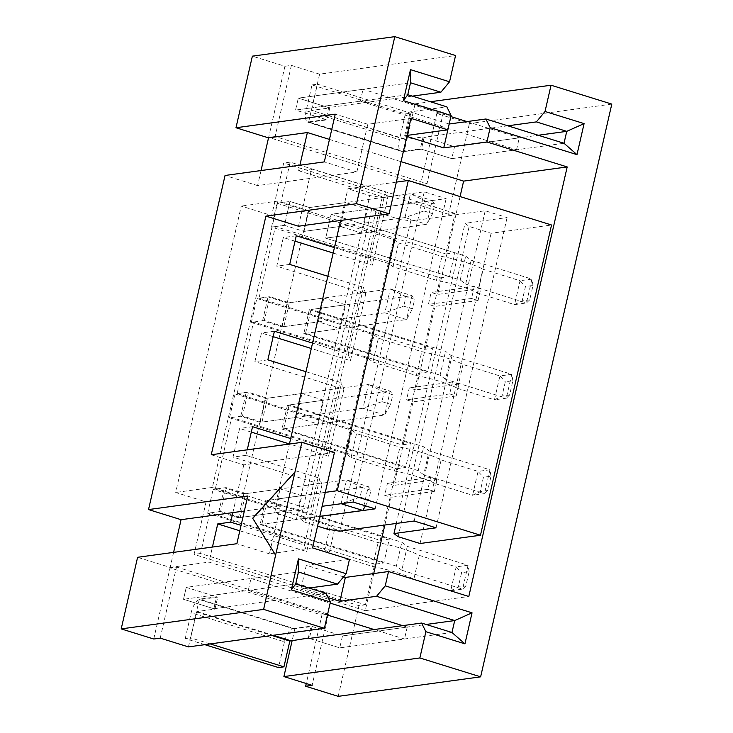<?xml version="1.0" encoding="UTF-8"?>
<svg xmlns="http://www.w3.org/2000/svg" width="733" height="733" viewBox="0 0 733 733"><rect width="100%" height="100%" fill="white"/><g stroke="black" fill="none" stroke-linecap="round" stroke-linejoin="round"><path stroke-width="0.55" stroke-dasharray="3.67 2.75" d="M294.95 472.602L253.114 518.368L276.02 555.266M456.21 395.948L458.95 384.019L452.435 381.994L449.705 393.923L456.21 395.948L413.055 401.858L393.923 485.383L387.418 483.359L384.678 495.288L391.193 497.313L384.843 525.011M437.088 479.474L430.573 477.449L427.843 489.378L434.348 491.403L437.088 479.474L393.923 485.383M434.348 491.403L391.193 497.313M373.729 573.554L365.226 610.671L468.808 596.488M460.067 196.572L437.647 294.464L431.141 292.44L428.411 304.378L434.916 306.403L415.785 389.929L409.28 387.904L406.54 399.833L413.055 401.858M480.811 288.555L474.297 286.53L471.566 298.468L478.072 300.493L480.811 288.555L437.647 294.464M478.072 300.493L434.916 306.403M458.95 384.019L415.785 389.929M329.456 139.407L401.033 161.663M298.459 226.231L311.571 168.957L298.624 170.725L299.889 165.227M298.624 170.725L387.592 198.386L372.291 265.209L333.167 253.041M295.033 241.184L283.323 237.547L276.762 266.189L365.73 293.841L350.429 360.663L311.305 348.496M273.171 336.649L261.461 333.002L254.901 361.644L343.869 389.296L328.567 456.118L289.443 443.96M251.309 432.103L239.599 428.466L233.039 457.099L322.007 484.751L306.706 551.573L239.819 530.784M365.226 610.671L208.987 562.101L212.433 547.056M215.282 489.085L380.198 540.349L396.599 468.754L231.674 417.489L215.282 489.085L224.344 487.839L243.869 493.914L280.125 488.948L301.831 495.691L296.361 519.56L274.664 512.807L280.125 488.948M237.144 393.621L402.06 444.885L418.461 373.299L253.536 322.034L237.144 393.621L246.206 392.384L265.74 398.45L301.987 393.493L323.693 400.236L318.223 424.095L296.526 417.352L301.987 393.493M374.737 564.208L209.812 512.944L200.521 553.516L365.446 604.78L374.737 564.208L383.799 562.971L389.26 539.103L380.198 540.349M259.006 298.166L423.921 349.43L440.322 277.834L275.397 226.57L259.006 298.166L268.067 296.929L287.602 302.995L323.849 298.029L345.555 304.781L340.085 328.641L318.388 321.897L323.849 298.029M396.599 468.754L405.661 467.507L411.131 443.648L402.06 444.885M418.461 373.299L427.522 372.052L432.992 348.193L423.921 349.43M440.322 277.834L449.384 276.598L454.854 252.729L445.792 253.975L455.083 213.404L448.605 214.293L469.377 123.611L436.822 113.487L420.54 184.606L268.635 137.392L284.926 66.272L252.372 56.157M611.798 104.104L469.377 123.611M338.197 696.35L358.968 605.669L365.446 604.78M296.361 519.56L260.105 524.516L265.575 500.657L301.831 495.691M209.812 512.944L218.874 511.707L238.408 517.773L274.664 512.807M238.408 517.773L243.869 493.914M340.249 226.442L345.71 202.574L367.416 209.317L361.946 233.186L340.249 226.442L303.993 231.399L309.463 207.54L345.71 202.574M247.25 449.824L245.986 455.33L319.762 478.264L304.461 545.077L241.065 525.369M305.991 371.723L341.633 382.8L326.322 449.622L290.68 438.545M327.853 276.268L363.495 287.345L348.184 354.167L312.542 343.09M311.571 168.957L385.356 191.89L370.046 258.712L334.413 247.626M211.251 454.753L243.796 464.869L334.431 452.463M232.865 512.596L243.796 464.869M312.57 547.918L269.414 553.827L280.345 506.1L244.346 511.029M318.223 424.095L281.967 429.062L287.437 405.202L323.693 400.236M231.674 417.489L240.736 416.243L260.27 422.318L296.526 417.352M260.27 422.318L265.74 398.45M267.847 359.866L254.901 361.644M274.408 331.234L261.461 333.002M340.085 328.641L303.829 333.607L309.299 309.738L345.555 304.781M253.536 322.034L262.606 320.788L282.132 326.863L318.388 321.897M282.132 326.863L287.602 302.995M289.709 264.411L276.762 266.189M296.269 235.779L283.323 237.547M455.083 213.404L290.158 162.14L280.867 202.711L445.792 253.975M275.397 226.57L284.468 225.333L271.522 227.102L388.701 263.532L393.062 266.821L436.465 280.308A41.094 6.982 12.9 0 1 477.696 293.127L483.157 269.268L520.045 280.73L514.584 304.598L526.45 302.967L531.92 279.108L471.154 260.215L465.702 256.11L331.16 214.283L367.416 209.317M529.73 299.843L522.171 300.878L525.451 286.557L533.001 285.522L529.73 299.843L526.45 302.967L465.693 284.083L460.232 279.969L325.699 238.152L331.16 214.283L325.699 238.152L361.946 233.186M261.04 170.542L257.595 185.596L356.861 171.998L367.792 124.271L410.956 118.361M448.605 214.293L283.689 163.028L271.659 215.529L241.276 206.083L175.691 492.457L206.074 501.903L194.053 554.405L358.968 605.669M153.747 639.011L170.038 567.901L321.934 615.115L306.266 683.523M173.593 552.37L170.148 567.424L137.593 557.3M257.595 185.596L225.049 175.471M436.822 113.487L443.3 112.607L415.089 103.839L404.158 151.566L308.675 121.88L325.938 119.516L328.677 107.586L412.34 96.133M308.675 121.88L319.606 74.152L455.56 55.534M325.938 119.516L295.564 110.078L407.777 94.713M449.173 124.005L410.15 111.874L446.837 106.853M507.822 125.81L424.15 137.263L454.533 146.71L451.803 158.64L564.016 143.274M306.128 110.701A12.919 5.223 -72.7 0 0 307.906 122.264A12.919 5.223 -72.7 0 0 308.895 122.338L402.206 151.346A12.919 5.223 107.3 0 1 401.217 151.273A12.919 5.223 107.3 0 1 399.439 139.701L306.128 110.701L312.029 84.927L405.34 113.927L410.737 113.194L404.9 139.407L423.069 136.934L454.533 146.71L451.803 158.64L421.42 149.202L404.158 151.566M415.089 103.839L430.39 101.74M424.15 137.263L421.42 149.202M319.606 74.152L291.395 65.384L284.926 66.272M402.206 151.346L420.339 148.863L451.803 158.64L516.536 149.779L360.297 101.209L295.564 110.078L298.294 98.14L328.677 107.586M188.436 646.9L199.367 599.163L294.84 628.85L312.111 626.486L309.372 638.416L339.755 647.862L309.372 638.416M294.84 628.85L292.229 640.275M312.111 626.486L342.485 635.923L426.157 624.47M308.978 588.04L300.842 589.158L328.247 597.679M326.112 593.373L213.899 608.738L183.516 599.292L186.246 587.362L298.459 571.997M204.791 644.655L185.229 638.571L190.626 637.838L196.856 611.551L214.98 609.077L183.516 599.292L186.246 587.362L216.629 596.799L199.367 599.163M213.899 608.738L216.629 596.799M402.655 625.643L407.227 627.063L342.485 635.923L339.755 647.862L451.968 632.497M199.587 599.621A12.919 5.223 -72.7 0 0 191.13 612.797L284.441 641.806A12.919 5.223 107.3 0 1 292.898 628.63L199.587 599.621L217.71 597.138L186.246 587.362L250.988 578.493L248.258 590.432L183.516 599.292L295.729 583.926M407.044 135.413L404.68 135.742L406.824 136.402M367.792 124.271L335.247 114.156M343.548 576.871L306.302 565.299L349.458 559.389M170.148 567.424L208.987 562.101M269.414 553.827L236.86 543.712M245.986 455.33L233.039 457.099M252.546 426.688L239.599 428.466M280.345 506.1L247.791 495.984M306.302 565.299L300.842 589.158M160.225 638.131L176.506 567.012L170.038 567.901M176.506 567.012L328.411 614.227L321.934 615.115M328.411 614.227L312.121 685.346M404.836 138.968L311.589 110.399L329.758 107.925L298.294 98.14L410.507 82.774M516.536 149.779L519.276 137.841L454.533 146.71L538.205 135.257M356.861 171.998L324.316 161.883M404.68 135.742L410.15 111.874M443.3 112.607L427.009 183.717L275.113 136.503L291.395 65.384M427.009 183.717L420.54 184.606M275.113 136.503L268.635 137.392M290.158 162.14L283.689 163.028M308.346 210.508L242.76 496.873L212.378 487.436L277.963 201.062L308.346 210.508L287.199 213.404L289.929 201.465L280.867 202.711M271.522 227.102L276.982 203.243L289.929 201.465L309.463 207.54L289.929 201.465L284.468 225.333L303.993 231.399L284.468 225.333L287.199 213.404L271.659 215.529M277.963 201.062L241.276 206.083M212.378 487.436L175.691 492.457M242.76 496.873L206.074 501.903M218.874 511.707L224.344 487.839M200.521 553.516L194.053 554.405M387.592 198.386L385.356 191.89M370.046 258.712L372.291 265.209M434.797 204.113L426.111 201.419L423.931 210.957L432.607 213.66L434.797 204.113L432.158 200.457L426.688 224.316L404.992 217.573L410.453 193.714L432.158 200.457L331.16 214.283L454.854 252.729M432.607 213.66L426.688 224.316L325.699 238.152L449.384 276.598M365.73 293.841L363.495 287.345M348.184 354.167L350.429 360.663M309.299 309.738L432.992 348.193M303.829 333.607L427.522 372.052M262.606 320.788L268.067 296.929M343.869 389.296L341.633 382.8M326.322 449.622L328.567 456.118M287.437 405.202L411.131 443.648M281.967 429.062L405.661 467.507M240.736 416.243L246.206 392.384M322.007 484.751L319.762 478.264M304.461 545.077L306.706 551.573M265.575 500.657L389.26 539.103M260.105 524.516L383.799 562.971M474.297 286.53L431.141 292.44M471.566 298.468L428.411 304.378M452.435 381.994L409.28 387.904M449.705 393.923L406.54 399.833M430.573 477.449L387.418 483.359M427.843 489.378L384.678 495.288M423.931 210.957L404.992 217.573L303.993 231.399L309.463 207.54L410.453 193.714L426.111 201.419M276.982 203.243L394.162 239.664L398.523 242.953L441.926 256.449A41.094 6.982 12.9 0 1 483.157 269.268M388.701 263.532L394.162 239.664M393.062 266.821L398.523 242.953M436.465 280.308L441.926 256.449M477.696 293.127L514.584 304.598L522.171 300.878M465.693 284.083L471.154 260.215M460.232 279.969L465.702 256.11M533.001 285.522L531.92 279.108L520.045 280.73L525.451 286.557M319.78 516.435L300.649 519.056L371.704 208.813L375.846 211.938L398.413 218.956L410.764 220.963L485.209 210.765L507.099 217.564L465.024 223.327L469.166 226.451L491.11 233.277L551.537 225.004M300.649 519.056L304.8 522.18L375.846 211.938M327.367 529.189L398.413 218.956M304.8 522.18L317.563 526.147M339.709 531.196L410.764 220.963M414.163 520.998L485.209 210.765M436.043 527.806L507.099 217.564M396.287 523.444L465.024 223.327M398.111 536.693L469.166 226.451M420.055 543.51L491.11 233.277M396.351 182.123L347.891 188.757L369.835 195.583L382.186 197.58L424.27 191.817L446.15 198.625L371.704 208.813M325.296 492.356L276.836 498.99L289.425 444.051M340.634 220.45L347.891 188.757M276.836 498.99L298.789 505.816L369.835 195.583M298.789 505.816L311.131 507.813L382.186 197.58M353.214 502.05L424.27 191.817M311.131 507.813L240.131 517.535L245.601 493.675L226.066 487.601L213.12 489.378L330.299 525.799L334.669 529.089L378.063 542.585A41.094 6.982 12.9 0 1 419.294 555.394L456.183 566.866L450.722 590.725L462.587 589.103L401.831 570.219L407.291 546.351L401.84 542.237L267.298 500.419L368.296 486.593L362.826 510.452M375.104 508.858L446.15 198.625M403.791 306.183L412.468 308.877L414.658 299.33L405.981 296.636L403.791 306.183L384.852 312.799L283.863 326.625L289.324 302.756L269.799 296.691L256.843 298.459L374.032 334.889L378.393 338.179L421.796 351.666A41.094 6.982 12.9 0 1 463.018 364.484L499.915 375.947L494.445 399.815L506.311 398.193L445.554 379.3L451.024 355.441L445.563 351.327L311.021 309.509L412.019 295.674L406.549 319.542L384.852 312.799L390.313 288.93L289.324 302.756M283.863 326.625L264.329 320.55L269.799 296.691M264.329 320.55L251.382 322.328L256.843 298.459M251.382 322.328L368.562 358.749L374.032 334.889M368.562 358.749L372.923 362.038L378.393 338.179M372.923 362.038L416.326 375.534L421.796 351.666M416.326 375.534A41.094 6.982 12.9 0 1 457.557 388.343L463.018 364.484M457.557 388.343L494.445 399.815L502.041 396.095L505.312 381.774L512.871 380.739L509.591 395.06L502.041 396.095M509.591 395.06L506.311 398.193L511.781 374.325L451.024 355.441M445.554 379.3L440.102 375.195L445.563 351.327M440.102 375.195L305.56 333.368L311.021 309.509M305.56 333.368L406.549 319.542L412.468 308.877M512.871 380.739L511.781 374.325L499.915 375.947L505.312 381.774M405.981 296.636L390.313 288.93L412.019 295.674L414.658 299.33M292.898 628.63L311.021 626.147L342.485 635.923L339.755 647.862L404.497 638.993L374.114 629.546M250.988 578.493L330.152 603.103M248.258 590.432L327.422 615.033M407.227 627.063L404.497 638.993M284.441 641.806L278.54 667.58M308.291 638.077L311.021 626.147M214.98 609.077L217.71 597.138M185.229 638.571L191.13 612.797M210.188 643.913L190.626 637.838M381.93 401.638L390.607 404.332L392.796 394.794L384.119 392.091L381.93 401.638L362.991 408.254L261.993 422.08L267.463 398.221L247.928 392.146L234.981 393.923L352.161 430.344L356.531 433.634L399.925 447.121A41.094 6.982 12.9 0 1 441.156 459.939L478.053 471.411L472.583 495.27L484.449 493.648L423.692 474.764L429.153 450.896L423.701 446.782L289.159 404.964L390.158 391.129L384.688 414.997L362.991 408.254L368.452 384.385L267.463 398.221M261.993 422.08L242.467 416.014L247.928 392.146M242.467 416.014L229.521 417.783L234.981 393.923M229.521 417.783L346.7 454.213L352.161 430.344M346.7 454.213L351.061 457.502L356.531 433.634M351.061 457.502L394.464 470.989L399.925 447.121M394.464 470.989A41.094 6.982 12.9 0 1 435.695 483.807L441.156 459.939M435.695 483.807L472.583 495.27L480.17 491.55L483.45 477.238L491.009 476.203L487.729 490.514L480.17 491.55M487.729 490.514L484.449 493.648L489.919 469.78L429.153 450.896M423.692 474.764L418.241 470.65L423.701 446.782M418.241 470.65L283.698 428.823L289.159 404.964M283.698 428.823L384.688 414.997L390.607 404.332M491.009 476.203L489.919 469.78L478.053 471.411L483.45 477.238M384.119 392.091L368.452 384.385L390.158 391.129L392.796 394.794M360.068 497.093L368.745 499.796L370.935 490.249L362.249 487.546L360.068 497.093L341.129 503.708L346.59 479.84L245.601 493.675M240.131 517.535L220.606 511.469L226.066 487.601M220.606 511.469L207.659 513.237L213.12 489.378M207.659 513.237L324.838 549.668L330.299 525.799M324.838 549.668L329.199 552.957L334.669 529.089M329.199 552.957L372.602 566.444L378.063 542.585M372.602 566.444A41.094 6.982 12.9 0 1 413.833 579.262L419.294 555.394M413.833 579.262L450.722 590.725L458.308 587.014L461.588 572.693L469.147 571.658L465.867 585.979L458.308 587.014M465.867 585.979L462.587 589.103L468.057 565.244L407.291 546.351M401.831 570.219L396.37 566.105L401.84 542.237M396.37 566.105L261.837 524.287L267.298 500.419M261.837 524.287L319.799 516.344M469.147 571.658L468.057 565.244L456.183 566.866L461.588 572.693M362.249 487.546L346.59 479.84L368.296 486.593L370.935 490.249M365.391 505.843L368.745 499.796M308.895 122.338L327.028 119.855L295.564 110.078L298.294 98.14L363.037 89.279L450.877 116.584M519.276 137.841L466.967 121.586M360.297 101.209L363.037 89.279M329.758 107.925L327.028 119.855M311.525 109.959L317.426 84.185L410.737 113.194M312.029 84.927L317.426 84.185M423.069 136.934L420.339 148.863M405.34 113.927L399.439 139.701M196.856 611.551L273.198 635.291M196.526 612.064L271.842 635.474M404.946 139.407L311.635 110.408M401.217 151.273L307.906 122.264M404.9 139.407L311.589 110.399"/><path stroke-width="1.1" d="M294.519 472.464L252.683 518.231L275.59 555.138L301.886 442.338L334.431 452.463L312.57 547.918L349.458 559.389L346.187 573.701L298.441 558.867L298.459 571.997L295.729 583.926L326.112 593.373L330.4 602.031L291.34 589.891L298.441 558.867M412.34 96.133L440.89 92.221L410.507 82.774L407.777 94.713L403.379 100.668L451.125 115.512L447.845 129.833L410.956 118.361L389.095 213.816L298.459 226.231L265.905 216.107L211.251 454.753L301.886 442.338M265.905 216.107L356.54 203.701L394.803 36.65L455.56 55.534L449.549 81.784L440.89 92.221M121.202 628.896L263.623 609.389L324.389 628.282L188.436 646.9L160.225 638.131L153.747 639.011L121.202 628.896L137.593 557.3L236.86 543.712L247.791 495.984L148.524 509.572L225.049 175.471L324.316 161.883L335.247 114.156L235.98 127.744L252.372 56.157L394.803 36.65M263.623 609.389L275.59 555.138M384.843 525.011L373.729 573.554M401.033 161.663L463.613 181.115L567.195 166.932L468.808 596.488L388.527 571.529L385.246 585.841L472.043 612.825L464.942 643.849L425.882 631.709L419.862 657.959L480.628 676.843L611.798 104.104L551.042 85.22L545.031 111.471L536.373 121.898L507.822 125.81M463.613 181.115L460.067 196.572M299.889 165.227L307.374 132.545L329.456 139.407M333.167 253.041L295.033 241.184M311.305 348.496L273.171 336.649M289.443 443.96L251.309 432.103M239.819 530.784L217.738 523.921L212.433 547.056M480.628 676.843L338.197 696.35L305.652 686.235L306.266 683.523M241.065 525.369L230.684 522.143L232.865 512.596L181.078 519.697L173.593 552.37M247.25 449.824L252.546 426.688L290.68 438.545M312.542 343.09L274.408 331.234L267.847 359.866L305.991 371.723M334.413 247.626L296.269 235.779L289.709 264.411L327.853 276.268M244.346 511.029L232.865 512.596M181.078 519.697L148.524 509.572M307.374 132.545L268.525 137.868L261.04 170.542M268.525 137.868L235.98 127.744M407.777 94.713L446.837 106.853L451.125 115.512M406.824 136.402L443.74 147.883L449.173 124.005L485.897 118.993L564.016 143.274L566.746 131.344L536.373 121.898M430.39 101.74L551.042 85.22M403.379 100.668L410.489 69.644L449.549 81.784M389.095 213.816L356.54 203.701M545.031 111.471L584.091 123.611L576.981 154.636L490.185 127.652L486.904 141.973L567.195 166.932M271.842 635.474L289.837 641.063L308.291 638.077L309.372 638.416L421.594 623.05L425.882 631.709M292.229 640.275L283.909 676.577L419.862 657.959M426.157 624.47L454.707 620.558L376.579 596.277L339.901 601.298L328.247 597.679M298.459 571.997L337.519 584.137L308.978 588.04M324.389 628.282L330.4 602.031M305.652 686.235L312.121 685.346L283.909 676.577M421.594 623.05L451.968 632.497L454.707 620.558L472.043 612.825M447.845 129.833L407.044 135.413M443.74 147.883L486.904 141.973M388.527 571.529L345.362 577.439L343.548 576.871M230.684 522.143L217.738 523.921M337.519 584.137L346.187 573.701M345.362 577.439L339.901 601.298M385.246 585.841L376.579 596.277M538.205 135.257L566.746 131.344L584.091 123.611M485.897 118.993L490.185 127.652M451.968 632.497L464.942 643.849M291.34 589.891L295.729 583.926M410.489 69.644L410.507 82.774M564.016 143.274L576.981 154.636M317.563 526.147L327.367 529.189L339.709 531.196L414.163 520.998L436.043 527.806L393.969 533.569L396.287 523.444M393.969 533.569L398.111 536.693L420.055 543.51L480.481 535.237L551.537 225.004L408.318 180.483L396.351 182.123M480.481 535.237L337.262 490.716L408.318 180.483M289.425 444.051L340.634 220.45M337.262 490.716L325.296 492.356M319.799 516.344L362.826 510.452L341.129 503.708L322.099 506.311L353.214 502.05L375.104 508.858L319.78 516.435M330.152 603.103L402.655 625.643M327.422 615.033L374.114 629.546M289.837 641.063L283.937 666.838L210.188 643.913M204.791 644.655L278.54 667.58L283.937 666.838M362.826 510.452L365.391 505.843M466.967 121.586L450.877 116.584M273.198 635.291L290.167 640.56"/></g></svg>
